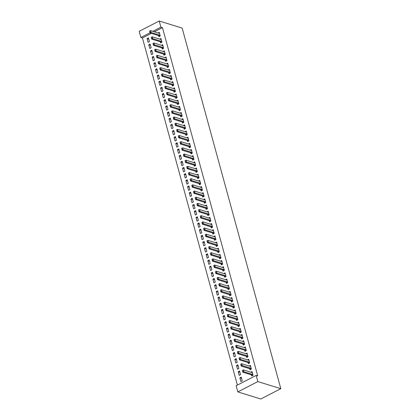 <?xml version="1.0" encoding="UTF-8"?>
<svg xmlns="http://www.w3.org/2000/svg" width="420" height="420" viewBox="0 0 420 420"><rect width="100%" height="100%" fill="white"/><g stroke="black" fill="none" stroke-linecap="round" stroke-linejoin="round"><path stroke-width="0.63" d="M151.337 33.374L142.433 37.963L237.395 385.093M142.433 37.963L140.873 37.485L139.188 31.316L159.212 21L160.897 27.169L152.812 31.332M154.366 31.815L162.451 27.646L257.723 375.905L256.168 375.422L236.145 385.739L237.835 391.907L260.788 399L280.812 388.684L182.165 28.093L159.212 21M149.782 48.463L151.132 47.77L150.119 44.069L148.769 44.767L149.782 48.463M160.303 41.795L160.603 42.887L161.957 42.194L160.944 38.493L159.726 39.118M153.153 60.8L154.508 60.102L153.494 56.406L152.145 57.099L153.153 60.8M163.679 54.127L163.978 55.225L165.328 54.526L164.32 50.825L163.102 51.455M156.529 73.138L157.883 72.439L156.87 68.738L155.516 69.436L156.529 73.138M167.055 66.465L167.354 67.562L168.703 66.864L167.69 63.163L166.478 63.793M159.904 85.475L161.259 84.777L160.246 81.076L158.891 81.774L159.904 85.475M170.425 78.802L170.725 79.9L172.079 79.202L171.066 75.5L169.848 76.125M163.28 97.813L164.635 97.114L163.622 93.413L162.267 94.111L163.28 97.813M173.801 91.14L174.101 92.232L175.455 91.539L174.442 87.838L173.224 88.463M166.656 110.145L168.005 109.452L166.997 105.751L165.643 106.444L166.656 110.145M177.177 103.472L177.476 104.57L178.831 103.871L177.817 100.17L176.6 100.8M170.032 122.483L171.381 121.784L170.368 118.083L169.019 118.781L170.032 122.483M180.553 115.81L180.852 116.907L182.207 116.209L181.193 112.508L179.975 113.138M173.402 134.82L174.757 134.122L173.744 130.421L172.394 131.119L173.402 134.82M183.928 128.147L184.228 129.245L185.577 128.546L184.569 124.845L183.351 125.47M176.778 147.157L178.133 146.459L177.119 142.758L175.765 143.456L176.778 147.157M187.299 140.485L187.603 141.577L188.953 140.884L187.94 137.183L186.727 137.807M180.154 159.49L181.508 158.797L180.495 155.096L179.141 155.788L180.154 159.49M190.675 152.822L190.974 153.914L192.328 153.216L191.315 149.52L190.097 150.145M183.53 171.827L184.884 171.129L183.871 167.428L182.516 168.126L183.53 171.827M194.05 165.154L194.35 166.252L195.704 165.553L194.691 161.852L193.473 162.482M186.905 184.165L188.255 183.466L187.247 179.765L185.892 180.464L186.905 184.165M197.426 177.492L197.726 178.589L199.08 177.891L198.067 174.19L196.849 174.82M190.281 196.502L191.63 195.804L190.617 192.103L189.268 192.801L190.281 196.502M200.802 189.829L201.101 190.927L202.456 190.228L201.442 186.527L200.225 187.152M193.652 208.834L195.006 208.142L193.993 204.44L192.638 205.139L193.652 208.834M204.178 202.167L204.477 203.259L205.826 202.566L204.813 198.865L203.6 199.49M197.027 221.172L198.382 220.474L197.369 216.778L196.014 217.471L197.027 221.172M207.548 214.499L207.847 215.597L209.202 214.898L208.189 211.197L206.976 211.827M200.403 233.51L201.758 232.811L200.744 229.11L199.39 229.808L200.403 233.51M210.924 226.837L211.223 227.934L212.578 227.236L211.565 223.535L210.347 224.165M203.779 245.847L205.128 245.149L204.12 241.447L202.766 242.146L203.779 245.847M214.3 239.174L214.599 240.272L215.953 239.573L214.94 235.872L213.722 236.497M207.155 258.185L208.504 257.486L207.491 253.785L206.141 254.483L207.155 258.185M217.675 251.512L217.975 252.604L219.329 251.911L218.316 248.209L217.098 248.834M210.525 270.517L211.88 269.824L210.866 266.123L209.517 266.816L210.525 270.517M221.051 263.844L221.351 264.941L222.7 264.243L221.692 260.542L220.474 261.172M213.901 282.854L215.255 282.156L214.242 278.455L212.888 279.153L213.901 282.854M224.427 276.181L224.726 277.279L226.076 276.581L225.062 272.879L223.85 273.509M217.277 295.192L218.631 294.494L217.618 290.792L216.263 291.491L217.277 295.192M227.797 288.519L228.097 289.616L229.451 288.918L228.438 285.217L227.22 285.842M220.652 307.529L222.007 306.831L220.994 303.13L219.639 303.828L220.652 307.529M231.173 300.856L231.472 301.954L232.827 301.256L231.814 297.554L230.596 298.179M224.028 319.862L225.377 319.169L224.369 315.467L223.015 316.16L224.028 319.862M234.549 313.194L234.848 314.286L236.203 313.593L235.19 309.892L233.972 310.517M227.404 332.199L228.753 331.501L227.74 327.8L226.391 328.498L227.404 332.199M237.925 325.526L238.224 326.623L239.578 325.925L238.565 322.224L237.347 322.854M230.774 344.536L232.129 343.838L231.116 340.137L229.766 340.835L230.774 344.536M241.3 337.864L241.6 338.961L242.949 338.263L241.941 334.562L240.723 335.192M234.15 356.874L235.505 356.176L234.491 352.475L233.137 353.173L234.15 356.874M244.671 350.201L244.976 351.298L246.325 350.6L245.311 346.899L244.099 347.524M237.526 369.212L238.88 368.513L237.867 364.812L236.513 365.51L237.526 369.212M248.047 362.539L248.346 363.631L249.701 362.938L248.687 359.237L247.469 359.861M240.902 381.544L242.256 380.851L241.243 377.149L239.888 377.843L240.902 381.544M251.422 374.871L251.722 375.968L253.076 375.27L252.063 371.569L250.845 372.199M249.737 368.707L250.037 369.8L251.386 369.101L250.378 365.405L249.16 366.03M239.211 375.375L240.566 374.682L239.552 370.981L238.203 371.674L239.211 375.375M246.362 356.37L246.661 357.462L248.015 356.769L247.002 353.068L245.784 353.693M235.841 363.043L237.19 362.344L236.177 358.643L234.827 359.342L235.841 363.043M242.986 344.032L243.285 345.13L244.64 344.431L243.626 340.73L242.408 341.355M232.465 350.705L233.814 350.007L232.806 346.306L231.452 347.004L232.465 350.705M239.61 331.695L239.909 332.792L241.264 332.094L240.251 328.393L239.033 329.023M229.089 338.368L230.444 337.669L229.43 333.968L228.076 334.667L229.089 338.368M236.234 319.358L236.539 320.455L237.888 319.756L236.875 316.055L235.662 316.685M225.713 326.03L227.068 325.337L226.054 321.636L224.7 322.329L225.713 326.03M232.864 307.025L233.163 308.117L234.512 307.424L233.504 303.723L232.286 304.348M222.338 313.698L223.692 313L222.679 309.298L221.329 309.997L222.338 313.698M229.488 294.688L229.787 295.785L231.142 295.087L230.129 291.385L228.911 292.01M218.967 301.361L220.316 300.662L219.303 296.961L217.954 297.659L218.967 301.361M226.112 282.35L226.412 283.447L227.766 282.749L226.753 279.048L225.535 279.678M215.591 289.023L216.941 288.325L215.933 284.623L214.578 285.322L215.591 289.023M222.737 270.013L223.036 271.11L224.39 270.412L223.377 266.711L222.159 267.341M212.216 276.685L213.57 275.987L212.557 272.291L211.202 272.984L212.216 276.685M219.361 257.68L219.66 258.772L221.015 258.079L220.001 254.378L218.783 255.003M208.84 264.348L210.194 263.655L209.181 259.954L207.827 260.652L208.84 264.348M215.985 245.343L216.29 246.44L217.639 245.742L216.626 242.041L215.413 242.666M205.464 252.016L206.819 251.317L205.805 247.616L204.451 248.315L205.464 252.016M212.615 233.006L212.914 234.103L214.263 233.405L213.255 229.703L212.037 230.333M202.088 239.678L203.443 238.98L202.429 235.279L201.08 235.977L202.088 239.678M209.239 220.668L209.538 221.765L210.893 221.067L209.879 217.366L208.661 217.996M198.718 227.341L200.067 226.643L199.054 222.941L197.704 223.64L198.718 227.341M205.863 208.336L206.162 209.428L207.517 208.73L206.504 205.034L205.286 205.658M195.342 215.003L196.691 214.31L195.683 210.609L194.329 211.302L195.342 215.003M202.487 195.998L202.787 197.09L204.141 196.397L203.128 192.696L201.91 193.321M191.966 202.671L193.321 201.973L192.308 198.272L190.953 198.97L191.966 202.671M199.112 183.661L199.411 184.758L200.765 184.06L199.752 180.359L198.534 180.983M188.591 190.334L189.945 189.635L188.932 185.934L187.577 186.632L188.591 190.334M195.741 171.323L196.04 172.421L197.39 171.722L196.376 168.021L195.163 168.651M185.215 177.996L186.569 177.298L185.556 173.597L184.202 174.295L185.215 177.996M192.365 158.986L192.665 160.083L194.014 159.385L193.006 155.684L191.788 156.314M181.839 165.659L183.194 164.966L182.18 161.264L180.831 161.957L181.839 165.659M188.99 146.653L189.289 147.746L190.643 147.053L189.63 143.351L188.412 143.976M178.469 153.326L179.818 152.628L178.804 148.927L177.455 149.625L178.469 153.326M185.614 134.316L185.913 135.413L187.268 134.715L186.254 131.014L185.036 131.639M175.093 140.989L176.442 140.291L175.434 136.589L174.079 137.287L175.093 140.989M182.238 121.979L182.537 123.076L183.892 122.377L182.879 118.676L181.66 119.306M171.717 128.651L173.072 127.953L172.058 124.252L170.704 124.95L171.717 128.651M178.862 109.641L179.161 110.738L180.516 110.04L179.503 106.339L178.29 106.969M168.341 116.314L169.696 115.615L168.683 111.914L167.328 112.613L168.341 116.314M175.492 97.309L175.791 98.401L177.14 97.708L176.127 94.007L174.914 94.631M164.966 103.976L166.32 103.283L165.307 99.582L163.952 100.275L164.966 103.976M172.116 84.971L172.415 86.069L173.77 85.37L172.757 81.669L171.538 82.294M161.595 91.644L162.944 90.946L161.931 87.245L160.582 87.943L161.595 91.644M168.74 72.634L169.04 73.731L170.394 73.033L169.381 69.332L168.163 69.956M158.219 79.306L159.569 78.608L158.56 74.907L157.206 75.605L158.219 79.306M165.365 60.296L165.664 61.394L167.018 60.695L166.005 56.994L164.787 57.624M154.844 66.969L156.198 66.271L155.185 62.57L153.83 63.268L154.844 66.969M161.989 47.959L162.288 49.056L163.643 48.358L162.629 44.657L161.411 45.287M151.468 54.632L152.822 53.938L151.809 50.237L150.454 50.93L151.468 54.632M158.613 35.627L158.917 36.718L160.267 36.026L159.254 32.324L158.041 32.949M148.092 42.299L149.447 41.601L148.433 37.9L147.079 38.598L148.092 42.299M150.029 32.771L140.873 37.485M162.451 27.646L160.897 27.169M256.168 375.422L257.854 381.591L280.812 388.684M237.835 391.907L257.854 381.591M241.573 378.368L239.888 377.843M239.888 372.199L238.203 371.674M238.198 366.03L236.513 365.51M236.513 359.861L234.827 359.342M234.827 353.693L233.137 353.173M233.137 347.524L231.452 347.004M231.452 341.355L229.766 340.835M229.761 335.186L228.076 334.667M228.076 329.018L226.391 328.498M226.385 322.854L224.7 322.329M224.7 316.685L223.015 316.16M223.015 310.517L221.329 309.997M221.324 304.348L219.639 303.828M219.639 298.179L217.954 297.659M217.948 292.01L216.263 291.491M216.263 285.842L214.578 285.322M214.578 279.673L212.888 279.153M212.888 273.509L211.202 272.984M211.202 267.341L209.517 266.816M209.512 261.172L207.827 260.652M207.827 255.003L206.141 254.483M206.141 248.834L204.451 248.315M204.451 242.666L202.766 242.146M202.766 236.497L201.08 235.977M201.075 230.328L199.39 229.808M199.39 224.159L197.704 223.64M197.699 217.996L196.014 217.471M196.014 211.827L194.329 211.302M194.329 205.658L192.638 205.139M192.638 199.49L190.953 198.97M190.953 193.321L189.268 192.801M189.263 187.152L187.577 186.632M187.577 180.983L185.892 180.464M185.892 174.815L184.202 174.295M184.202 168.646L182.516 168.126M182.516 162.482L180.831 161.957M180.826 156.314L179.141 155.788M179.141 150.145L177.455 149.625M177.455 143.976L175.765 143.456M175.765 137.807L174.079 137.287M174.079 131.639L172.394 131.119M172.389 125.47L170.704 124.95M170.704 119.301L169.019 118.781M169.013 113.132L167.328 112.613M167.328 106.969L165.643 106.444M165.643 100.8L163.952 100.275M163.952 94.631L162.267 94.111M162.267 88.463L160.582 87.943M160.577 82.294L158.891 81.774M158.891 76.125L157.206 75.605M157.206 69.956L155.516 69.436M155.516 63.788L153.83 63.268M153.83 57.624L152.145 57.099M152.14 51.455L150.454 50.93M150.454 45.287L148.769 44.767M148.764 39.118L147.079 38.598M242.419 370.487L242.671 371.411L242.393 370.387L243.364 369.889L251.927 372.53A0.688 0.32 62.7 0 0 252.037 372.54L252.31 372.477M252.919 374.708L252.556 374.446A0.688 0.32 62.7 0 0 252.43 374.383L243.873 371.737L242.897 372.241L242.671 371.411M252.472 375.585L251.585 374.95A0.688 0.32 62.7 0 0 251.459 374.881L242.897 372.241M242.582 370.403L243.364 369.889L243.873 371.737L242.834 371.327M240.728 364.319L240.98 365.243L240.702 364.219L241.678 363.72L250.236 366.361A0.688 0.32 62.7 0 0 250.346 366.371L250.625 366.308M251.234 368.54L250.871 368.277A0.688 0.32 62.7 0 0 250.745 368.214L242.183 365.568L241.211 366.072L240.98 365.243M250.782 369.416L249.895 368.781A0.688 0.32 62.7 0 0 249.769 368.718L241.211 366.072M240.891 364.235L241.678 363.72L242.183 365.568L241.143 365.159M239.043 358.15L239.295 359.074L239.017 358.05L239.988 357.551L248.551 360.197A0.688 0.32 62.7 0 0 248.661 360.203L248.934 360.139M249.548 362.371L249.181 362.114A0.688 0.32 62.7 0 0 249.055 362.045L240.497 359.399L239.521 359.903L239.295 359.074M249.097 363.248L248.209 362.612A0.688 0.32 62.7 0 0 248.084 362.549L239.521 359.903M239.206 358.066L239.988 357.551L240.497 359.399L239.458 358.99M237.353 351.981L237.61 352.905L237.326 351.881L238.303 351.382L246.86 354.029A0.688 0.32 62.7 0 0 246.971 354.034L247.249 353.971M247.858 356.202L247.496 355.945A0.688 0.32 62.7 0 0 247.37 355.877L238.807 353.231L237.835 353.735L237.61 352.905M247.406 357.079L246.519 356.444A0.688 0.32 62.7 0 0 246.393 356.381L237.835 353.735M237.515 351.897L238.303 351.382L238.807 353.231L237.773 352.821M235.667 345.812L235.919 346.736L235.641 345.718L236.618 345.214L245.175 347.86A0.688 0.32 62.7 0 0 245.285 347.865L245.564 347.802M246.172 350.033L245.805 349.776A0.688 0.32 62.7 0 0 245.679 349.708L237.122 347.062L236.145 347.566L235.919 346.736M245.721 350.91L244.834 350.275A0.688 0.32 62.7 0 0 244.708 350.212L236.145 347.566M235.83 345.728L236.618 345.214L237.122 347.062L236.082 346.652M233.982 339.644L234.234 340.568L233.956 339.549L234.927 339.045L243.49 341.691A0.688 0.32 62.7 0 0 243.6 341.696L243.873 341.633M244.482 343.865L244.12 343.607A0.688 0.32 62.7 0 0 243.994 343.539L235.436 340.898L234.46 341.397L234.234 340.568M244.036 344.741L243.143 344.106A0.688 0.32 62.7 0 0 243.017 344.043L234.46 341.397M234.145 339.56L234.927 339.045L235.436 340.898L234.397 340.483M232.291 333.475L232.543 334.404L232.265 333.38L233.242 332.876L241.799 335.522A0.688 0.32 62.7 0 0 241.91 335.528L242.188 335.47M242.797 337.701L242.434 337.439A0.688 0.32 62.7 0 0 242.309 337.376L233.746 334.73L232.775 335.228L232.543 334.404M242.345 338.572L241.458 337.943A0.688 0.32 62.7 0 0 241.332 337.874L232.775 335.228M232.454 333.391L233.242 332.876L233.746 334.73L232.706 334.32M230.606 327.306L230.858 328.235L230.58 327.212L231.551 326.707L240.114 329.354A0.688 0.32 62.7 0 0 240.224 329.364L240.497 329.301M241.112 331.532L240.744 331.27A0.688 0.32 62.7 0 0 240.618 331.207L232.06 328.561L231.084 329.06L230.858 328.235M240.66 332.409L239.773 331.774A0.688 0.32 62.7 0 0 239.647 331.706L231.084 329.06M230.769 327.222L231.551 326.707L232.06 328.561L231.021 328.151M228.916 321.143L229.173 322.067L228.89 321.043L229.866 320.539L238.423 323.185A0.688 0.32 62.7 0 0 238.534 323.195L238.812 323.132M239.421 325.364L239.059 325.101A0.688 0.32 62.7 0 0 238.933 325.038L230.37 322.392L229.399 322.891L229.173 322.067M238.97 326.24L238.082 325.605A0.688 0.32 62.7 0 0 237.956 325.537L229.399 322.891M229.078 321.058L229.866 320.539L230.37 322.392L229.336 321.983M227.231 314.974L227.483 315.898L227.204 314.874L228.175 314.375L236.738 317.016A0.688 0.32 62.7 0 0 236.849 317.026L237.122 316.964M237.736 319.195L237.368 318.932A0.688 0.32 62.7 0 0 237.242 318.869L228.685 316.223L227.708 316.727L227.483 315.898M237.284 320.072L236.397 319.436A0.688 0.32 62.7 0 0 236.271 319.368L227.708 316.727M227.393 314.89L228.175 314.375L228.685 316.223L227.645 315.814M225.545 308.805L225.797 309.729L225.519 308.705L226.49 308.207L235.053 310.847A0.688 0.32 62.7 0 0 235.158 310.858L235.436 310.795M236.045 313.026L235.683 312.764A0.688 0.32 62.7 0 0 235.557 312.701L226.994 310.055L226.023 310.558L225.797 309.729M235.599 313.903L234.707 313.268A0.688 0.32 62.7 0 0 234.581 313.205L226.023 310.558M225.703 308.721L226.49 308.207L226.994 310.055L225.96 309.645M223.855 302.636L224.107 303.56L223.828 302.536L224.805 302.038L233.363 304.684A0.688 0.32 62.7 0 0 233.473 304.689L233.751 304.626M234.36 306.857L233.993 306.6A0.688 0.32 62.7 0 0 233.872 306.532L225.309 303.886L224.338 304.39L224.107 303.56M233.909 307.734L233.021 307.099A0.688 0.32 62.7 0 0 232.895 307.036L224.338 304.39M224.018 302.552L224.805 302.038L225.309 303.886L224.27 303.476M222.169 296.468L222.422 297.392L222.143 296.368L223.115 295.869L231.677 298.515A0.688 0.32 62.7 0 0 231.788 298.52L232.06 298.457M232.675 300.689L232.307 300.431A0.688 0.32 62.7 0 0 232.181 300.363L223.624 297.717L222.647 298.221L222.422 297.392M232.223 301.565L231.336 300.93A0.688 0.32 62.7 0 0 231.21 300.867L222.647 298.221M222.332 296.383L223.115 295.869L223.624 297.717L222.584 297.308M220.479 290.299L220.736 291.223L220.453 290.204L221.429 289.7L229.987 292.346A0.688 0.32 62.7 0 0 230.097 292.352L230.375 292.288M230.984 294.52L230.622 294.262A0.688 0.32 62.7 0 0 230.496 294.194L221.933 291.548L220.962 292.052L220.736 291.223M230.533 295.397L229.646 294.761A0.688 0.32 62.7 0 0 229.52 294.698L220.962 292.052M220.642 290.215L221.429 289.7L221.933 291.548L220.894 291.139M218.794 284.13L219.046 285.054L218.768 284.036L219.739 283.531L228.302 286.178A0.688 0.32 62.7 0 0 228.412 286.183L228.685 286.12M229.299 288.356L228.931 288.094A0.688 0.32 62.7 0 0 228.805 288.026L220.248 285.385L219.272 285.883L219.046 285.054M228.847 289.228L227.96 288.593A0.688 0.32 62.7 0 0 227.834 288.53L219.272 285.883M218.957 284.046L219.739 283.531L220.248 285.385L219.209 284.975M217.109 277.961L217.361 278.891L217.077 277.867L218.053 277.363L226.611 280.009A0.688 0.32 62.7 0 0 226.721 280.014L227 279.956M227.609 282.188L227.246 281.925A0.688 0.32 62.7 0 0 227.12 281.862L218.558 279.216L217.586 279.715L217.361 278.891M227.157 283.059L226.27 282.429A0.688 0.32 62.7 0 0 226.144 282.361L217.586 279.715M217.266 277.877L218.053 277.363L218.558 279.216L217.523 278.806M215.418 271.793L215.67 272.722L215.392 271.698L216.368 271.194L224.926 273.84A0.688 0.32 62.7 0 0 225.036 273.851L225.314 273.788M225.923 276.019L225.556 275.756A0.688 0.32 62.7 0 0 225.43 275.693L216.872 273.047L215.896 273.546L215.67 272.722M225.472 276.895L224.584 276.26A0.688 0.32 62.7 0 0 224.459 276.192L215.896 273.546M215.581 271.714L216.368 271.194L216.872 273.047L215.833 272.638M213.733 265.629L213.985 266.553L213.707 265.529L214.678 265.025L223.241 267.671A0.688 0.32 62.7 0 0 223.351 267.682L223.624 267.619M224.233 269.85L223.871 269.588A0.688 0.32 62.7 0 0 223.745 269.524L215.187 266.878L214.21 267.382L213.985 266.553M223.787 270.727L222.894 270.092A0.688 0.32 62.7 0 0 222.773 270.023L214.21 267.382M213.896 265.545L214.678 265.025L215.187 266.878L214.148 266.469M212.042 259.46L212.294 260.384L212.016 259.361L212.993 258.862L221.55 261.502A0.688 0.32 62.7 0 0 221.66 261.513L221.939 261.45M222.547 263.681L222.185 263.419A0.688 0.32 62.7 0 0 222.059 263.356L213.497 260.71L212.525 261.214L212.294 260.384M222.096 264.558L221.209 263.923A0.688 0.32 62.7 0 0 221.083 263.855L212.525 261.214M212.205 259.376L212.993 258.862L213.497 260.71L212.457 260.3M210.357 253.292L210.609 254.216L210.331 253.192L211.302 252.693L219.865 255.339A0.688 0.32 62.7 0 0 219.975 255.344L220.248 255.281M220.862 257.512L220.495 257.25A0.688 0.32 62.7 0 0 220.369 257.187L211.811 254.541L210.835 255.045L210.609 254.216M220.411 258.389L219.524 257.754A0.688 0.32 62.7 0 0 219.398 257.691L210.835 255.045M210.52 253.208L211.302 252.693L211.811 254.541L210.772 254.132M208.666 247.123L208.924 248.047L208.64 247.023L209.617 246.524L218.174 249.17A0.688 0.32 62.7 0 0 218.285 249.175L218.563 249.113M219.172 251.344L218.809 251.087A0.688 0.32 62.7 0 0 218.684 251.018L210.121 248.372L209.15 248.876L208.924 248.047M218.72 252.221L217.833 251.585A0.688 0.32 62.7 0 0 217.707 251.522L209.15 248.876M208.829 247.039L209.617 246.524L210.121 248.372L209.087 247.963M206.981 240.954L207.233 241.878L206.955 240.854L207.926 240.356L216.489 243.002A0.688 0.32 62.7 0 0 216.599 243.007L216.878 242.944M217.487 245.175L217.119 244.918A0.688 0.32 62.7 0 0 216.993 244.85L208.435 242.203L207.459 242.708L207.233 241.878M217.035 246.052L216.148 245.417A0.688 0.32 62.7 0 0 216.022 245.353L207.459 242.708M207.144 240.87L207.926 240.356L208.435 242.203L207.396 241.794M205.296 234.785L205.548 235.709L205.27 234.691L206.241 234.187L214.804 236.833A0.688 0.32 62.7 0 0 214.914 236.838L215.187 236.775M215.796 239.006L215.434 238.749A0.688 0.32 62.7 0 0 215.308 238.681L206.75 236.035L205.774 236.539L205.548 235.709M215.35 239.883L214.457 239.248A0.688 0.32 62.7 0 0 214.331 239.185L205.774 236.539M205.459 234.701L206.241 234.187L206.75 236.035L205.711 235.625M203.606 228.617L203.858 229.541L203.579 228.522L204.556 228.018L213.113 230.664A0.688 0.32 62.7 0 0 213.224 230.669L213.502 230.606M214.111 232.843L213.749 232.58A0.688 0.32 62.7 0 0 213.623 232.512L205.06 229.871L204.089 230.37L203.858 229.541M213.659 233.714L212.772 233.084A0.688 0.32 62.7 0 0 212.646 233.016L204.089 230.37M203.768 228.533L204.556 228.018L205.06 229.871L204.02 229.462M201.92 222.448L202.172 223.377L201.894 222.353L202.865 221.849L211.428 224.495A0.688 0.32 62.7 0 0 211.538 224.506L211.811 224.443M212.425 226.674L212.058 226.412A0.688 0.32 62.7 0 0 211.932 226.349L203.375 223.703L202.398 224.201L202.172 223.377M211.974 227.546L211.087 226.916A0.688 0.32 62.7 0 0 210.961 226.847L202.398 224.201M202.083 222.364L202.865 221.849L203.375 223.703L202.335 223.293M200.23 216.279L200.487 217.208L200.203 216.184L201.18 215.68L209.738 218.327A0.688 0.32 62.7 0 0 209.848 218.337L210.126 218.274M210.735 220.505L210.373 220.243A0.688 0.32 62.7 0 0 210.247 220.18L201.684 217.534L200.713 218.033L200.487 217.208M210.284 221.382L209.396 220.747A0.688 0.32 62.7 0 0 209.27 220.678L200.713 218.033M200.393 216.2L201.18 215.68L201.684 217.534L200.65 217.124M198.544 210.116L198.797 211.04L198.518 210.016L199.49 209.512L208.052 212.158A0.688 0.32 62.7 0 0 208.163 212.168L208.435 212.105M209.05 214.337L208.682 214.074A0.688 0.32 62.7 0 0 208.556 214.011L199.999 211.365L199.022 211.869L198.797 211.04M208.598 215.213L207.711 214.578A0.688 0.32 62.7 0 0 207.585 214.51L199.022 211.869M198.707 210.032L199.49 209.512L199.999 211.365L198.959 210.956M196.859 203.947L197.111 204.871L196.833 203.847L197.804 203.348L206.367 205.989A0.688 0.32 62.7 0 0 206.472 206L206.75 205.936M207.359 208.168L206.997 207.905A0.688 0.32 62.7 0 0 206.871 207.842L198.308 205.196L197.337 205.7L197.111 204.871M206.913 209.044L206.021 208.409A0.688 0.32 62.7 0 0 205.895 208.341L197.337 205.7M197.017 203.863L197.804 203.348L198.308 205.196L197.274 204.787M195.169 197.778L195.421 198.702L195.143 197.678L196.119 197.179L204.677 199.826A0.688 0.32 62.7 0 0 204.787 199.831L205.065 199.768M205.674 201.999L205.306 201.737A0.688 0.32 62.7 0 0 205.186 201.673L196.623 199.028L195.652 199.532L195.421 198.702M205.222 202.876L204.335 202.241A0.688 0.32 62.7 0 0 204.209 202.178L195.652 199.532M195.332 197.694L196.119 197.179L196.623 199.028L195.584 198.618M193.484 191.609L193.736 192.533L193.457 191.51L194.428 191.011L202.991 193.657A0.688 0.32 62.7 0 0 203.102 193.662L203.375 193.599M203.989 195.83L203.621 195.573A0.688 0.32 62.7 0 0 203.495 195.505L194.938 192.859L193.961 193.363L193.736 192.533M203.537 196.707L202.65 196.072A0.688 0.32 62.7 0 0 202.524 196.009L193.961 193.363M193.646 191.525L194.428 191.011L194.938 192.859L193.898 192.449M191.793 185.441L192.05 186.365L191.767 185.346L192.743 184.842L201.301 187.488A0.688 0.32 62.7 0 0 201.411 187.493L201.689 187.43M202.298 189.661L201.936 189.404A0.688 0.32 62.7 0 0 201.81 189.336L193.247 186.69L192.276 187.194L192.05 186.365M201.847 190.538L200.959 189.903A0.688 0.32 62.7 0 0 200.834 189.84L192.276 187.194M191.956 185.357L192.743 184.842L193.247 186.69L192.208 186.281M190.108 179.272L190.36 180.196L190.082 179.177L191.053 178.673L199.616 181.319A0.688 0.32 62.7 0 0 199.726 181.325L199.999 181.262M200.613 183.493L200.246 183.236A0.688 0.32 62.7 0 0 200.12 183.167L191.562 180.527L190.585 181.025L190.36 180.196M200.161 184.37L199.274 183.734A0.688 0.32 62.7 0 0 199.148 183.671L190.585 181.025M190.271 179.188L191.053 178.673L191.562 180.527L190.523 180.112M188.417 173.103L188.674 174.032L188.391 173.009L189.368 172.505L197.925 175.151A0.688 0.32 62.7 0 0 198.035 175.156L198.314 175.098M198.922 177.329L198.56 177.067A0.688 0.32 62.7 0 0 198.434 176.999L189.872 174.358L188.9 174.857L188.674 174.032M198.471 178.201L197.584 177.571A0.688 0.32 62.7 0 0 197.458 177.503L188.9 174.857M188.58 173.019L189.368 172.505L189.872 174.358L188.837 173.948M186.732 166.934L186.984 167.864L186.706 166.84L187.682 166.336L196.24 168.982A0.688 0.32 62.7 0 0 196.35 168.992L196.628 168.929M197.237 171.16L196.87 170.898A0.688 0.32 62.7 0 0 196.744 170.835L188.186 168.189L187.21 168.688L186.984 167.864M196.786 172.037L195.899 171.402A0.688 0.32 62.7 0 0 195.773 171.334L187.21 168.688M186.895 166.85L187.682 166.336L188.186 168.189L187.147 167.779M185.047 160.766L185.299 161.695L185.021 160.671L185.992 160.167L194.554 162.813A0.688 0.32 62.7 0 0 194.665 162.823L194.938 162.761M195.547 164.992L195.184 164.729A0.688 0.32 62.7 0 0 195.059 164.666L186.501 162.02L185.525 162.519L185.299 161.695M195.101 165.869L194.208 165.233A0.688 0.32 62.7 0 0 194.087 165.165L185.525 162.519M185.209 160.687L185.992 160.167L186.501 162.02L185.462 161.611M183.356 154.602L183.608 155.526L183.33 154.502L184.306 154.004L192.864 156.644A0.688 0.32 62.7 0 0 192.974 156.655L193.253 156.592M193.862 158.823L193.499 158.56A0.688 0.32 62.7 0 0 193.373 158.498L184.81 155.852L183.839 156.356L183.608 155.526M193.41 159.7L192.523 159.065A0.688 0.32 62.7 0 0 192.397 158.996L183.839 156.356M183.519 154.518L184.306 154.004L184.81 155.852L183.771 155.442M181.671 148.433L181.923 149.357L181.645 148.334L182.616 147.835L191.179 150.476A0.688 0.32 62.7 0 0 191.289 150.486L191.562 150.423M192.176 152.654L191.809 152.392A0.688 0.32 62.7 0 0 191.683 152.329L183.125 149.683L182.149 150.187L181.923 149.357M191.725 153.531L190.838 152.896A0.688 0.32 62.7 0 0 190.712 152.833L182.149 150.187M181.834 148.349L182.616 147.835L183.125 149.683L182.086 149.273M179.981 142.265L180.238 143.189L179.954 142.165L180.931 141.666L189.488 144.312A0.688 0.32 62.7 0 0 189.599 144.317L189.877 144.254M190.486 146.486L190.124 146.228A0.688 0.32 62.7 0 0 189.998 146.16L181.435 143.514L180.464 144.018L180.238 143.189M190.034 147.362L189.147 146.727A0.688 0.32 62.7 0 0 189.021 146.664L180.464 144.018M180.143 142.18L180.931 141.666L181.435 143.514L180.401 143.105M178.295 136.096L178.547 137.02L178.269 135.996L179.24 135.497L187.803 138.143A0.688 0.32 62.7 0 0 187.913 138.149L188.191 138.085M188.8 140.317L188.433 140.059A0.688 0.32 62.7 0 0 188.307 139.991L179.75 137.345L178.773 137.849L178.547 137.02M188.349 141.194L187.462 140.558A0.688 0.32 62.7 0 0 187.336 140.495L178.773 137.849M178.458 136.012L179.24 135.497L179.75 137.345L178.71 136.936M176.61 129.927L176.862 130.851L176.584 129.833L177.555 129.329L186.118 131.975A0.688 0.32 62.7 0 0 186.228 131.98L186.501 131.917M187.11 134.148L186.748 133.891A0.688 0.32 62.7 0 0 186.622 133.823L178.059 131.177L177.088 131.68L176.862 130.851M186.664 135.025L185.771 134.389A0.688 0.32 62.7 0 0 185.645 134.327L177.088 131.68M176.773 129.843L177.555 129.329L178.059 131.177L177.025 130.767M174.919 123.758L175.172 124.682L174.893 123.664L175.87 123.16L184.427 125.806A0.688 0.32 62.7 0 0 184.537 125.811L184.816 125.748M185.425 127.979L185.062 127.722A0.688 0.32 62.7 0 0 184.936 127.654L176.374 125.013L175.403 125.512L175.172 124.682M184.973 128.856L184.086 128.221A0.688 0.32 62.7 0 0 183.96 128.158L175.403 125.512M175.082 123.674L175.87 123.16L176.374 125.013L175.334 124.598M173.234 117.59L173.486 118.519L173.208 117.495L174.179 116.991L182.742 119.637A0.688 0.32 62.7 0 0 182.852 119.642L183.125 119.585M183.74 121.816L183.372 121.553A0.688 0.32 62.7 0 0 183.246 121.485L174.689 118.844L173.712 119.343L173.486 118.519M183.288 122.687L182.401 122.057A0.688 0.32 62.7 0 0 182.275 121.989L173.712 119.343M173.397 117.505L174.179 116.991L174.689 118.844L173.649 118.435M171.544 111.421L171.801 112.35L171.518 111.326L172.494 110.822L181.052 113.468A0.688 0.32 62.7 0 0 181.162 113.479L181.44 113.416M182.049 115.647L181.687 115.385A0.688 0.32 62.7 0 0 181.561 115.322L172.998 112.676L172.027 113.174L171.801 112.35M181.597 116.524L180.71 115.889A0.688 0.32 62.7 0 0 180.584 115.82L172.027 113.174M171.707 111.337L172.494 110.822L172.998 112.676L171.964 112.266M169.859 105.257L170.111 106.181L169.832 105.158L170.803 104.654L179.366 107.3A0.688 0.32 62.7 0 0 179.477 107.31L179.75 107.247M180.364 109.478L179.996 109.216A0.688 0.32 62.7 0 0 179.87 109.153L171.313 106.507L170.336 107.005L170.111 106.181M179.912 110.355L179.025 109.72A0.688 0.32 62.7 0 0 178.899 109.652L170.336 107.005M170.021 105.173L170.803 104.654L171.313 106.507L170.273 106.097M168.173 99.089L168.425 100.013L168.142 98.989L169.118 98.49L177.676 101.131A0.688 0.32 62.7 0 0 177.786 101.141L178.064 101.078M178.673 103.309L178.311 103.047A0.688 0.32 62.7 0 0 178.185 102.984L169.622 100.338L168.651 100.842L168.425 100.013M178.227 104.186L177.334 103.551A0.688 0.32 62.7 0 0 177.209 103.483L168.651 100.842M168.331 99.005L169.118 98.49L169.622 100.338L168.588 99.928M166.483 92.92L166.735 93.844L166.457 92.82L167.433 92.321L175.991 94.962A0.688 0.32 62.7 0 0 176.101 94.973L176.379 94.91M176.988 97.141L176.621 96.878A0.688 0.32 62.7 0 0 176.5 96.815L167.937 94.169L166.966 94.673L166.735 93.844M176.536 98.017L175.649 97.382A0.688 0.32 62.7 0 0 175.523 97.319L166.966 94.673M166.646 92.836L167.433 92.321L167.937 94.169L166.898 93.76M164.797 86.751L165.049 87.675L164.771 86.651L165.743 86.153L174.305 88.798A0.688 0.32 62.7 0 0 174.416 88.804L174.689 88.741M175.303 90.972L174.935 90.715A0.688 0.32 62.7 0 0 174.809 90.647L166.252 88.001L165.275 88.505L165.049 87.675M174.851 91.849L173.964 91.214A0.688 0.32 62.7 0 0 173.838 91.151L165.275 88.505M164.96 86.667L165.743 86.153L166.252 88.001L165.212 87.591M163.107 80.582L163.364 81.506L163.081 80.483L164.057 79.984L172.615 82.63A0.688 0.32 62.7 0 0 172.725 82.635L173.003 82.572M173.612 84.803L173.25 84.546A0.688 0.32 62.7 0 0 173.124 84.478L164.561 81.832L163.59 82.336L163.364 81.506M173.161 85.68L172.274 85.045A0.688 0.32 62.7 0 0 172.148 84.982L163.59 82.336M163.27 80.498L164.057 79.984L164.561 81.832L163.522 81.422M161.422 74.414L161.674 75.338L161.396 74.319L162.367 73.815L170.929 76.461A0.688 0.32 62.7 0 0 171.04 76.466L171.313 76.403M171.927 78.635L171.559 78.377A0.688 0.32 62.7 0 0 171.434 78.309L162.876 75.663L161.9 76.167L161.674 75.338M171.476 79.511L170.588 78.876A0.688 0.32 62.7 0 0 170.462 78.813L161.9 76.167M161.584 74.33L162.367 73.815L162.876 75.663L161.837 75.254M159.731 68.245L159.989 69.169L159.705 68.15L160.681 67.646L169.239 70.292A0.688 0.32 62.7 0 0 169.349 70.297L169.628 70.234M170.237 72.471L169.874 72.209A0.688 0.32 62.7 0 0 169.748 72.14L161.185 69.499L160.214 69.998L159.989 69.169M169.785 73.343L168.898 72.707A0.688 0.32 62.7 0 0 168.772 72.644L160.214 69.998M159.894 68.161L160.681 67.646L161.185 69.499L160.151 69.09M158.046 62.076L158.298 63.005L158.02 61.982L158.996 61.477L167.554 64.124A0.688 0.32 62.7 0 0 167.664 64.129L167.942 64.071M168.551 66.302L168.184 66.04A0.688 0.32 62.7 0 0 168.058 65.977L159.5 63.331L158.524 63.83L158.298 63.005M168.1 67.174L167.213 66.544A0.688 0.32 62.7 0 0 167.087 66.476L158.524 63.83M158.209 61.992L158.996 61.477L159.5 63.331L158.461 62.921M156.361 55.907L156.613 56.837L156.334 55.813L157.306 55.309L165.869 57.955A0.688 0.32 62.7 0 0 165.979 57.965L166.252 57.902M166.861 60.134L166.499 59.871A0.688 0.32 62.7 0 0 166.373 59.808L157.815 57.162L156.839 57.661L156.613 56.837M166.415 61.01L165.522 60.375A0.688 0.32 62.7 0 0 165.401 60.307L156.839 57.661M156.524 55.829L157.306 55.309L157.815 57.162L156.776 56.752M154.67 49.744L154.922 50.668L154.644 49.644L155.621 49.14L164.178 51.786A0.688 0.32 62.7 0 0 164.288 51.797L164.566 51.734M165.175 53.965L164.813 53.702A0.688 0.32 62.7 0 0 164.687 53.639L156.125 50.993L155.153 51.497L154.922 50.668M164.724 54.841L163.837 54.206A0.688 0.32 62.7 0 0 163.711 54.138L155.153 51.497M154.833 49.66L155.621 49.14L156.125 50.993L155.085 50.584M152.985 43.575L153.237 44.499L152.959 43.475L153.93 42.977L162.493 45.617A0.688 0.32 62.7 0 0 162.603 45.628L162.876 45.565M163.49 47.796L163.123 47.534A0.688 0.32 62.7 0 0 162.997 47.471L154.439 44.825L153.463 45.329L153.237 44.499M163.039 48.673L162.152 48.038A0.688 0.32 62.7 0 0 162.026 47.969L153.463 45.329M153.148 43.491L153.93 42.977L154.439 44.825L153.4 44.415M151.294 37.406L151.552 38.33L151.268 37.306L152.245 36.808L160.802 39.454A0.688 0.32 62.7 0 0 160.912 39.459L161.191 39.396M161.8 41.627L161.438 41.365A0.688 0.32 62.7 0 0 161.311 41.302L152.749 38.656L151.778 39.16L151.552 38.33M161.348 42.504L160.461 41.869A0.688 0.32 62.7 0 0 160.335 41.806L151.778 39.16M151.457 37.322L152.245 36.808L152.749 38.656L151.715 38.246M149.609 31.238L149.861 32.162L149.583 31.138L150.554 30.639L159.117 33.285A0.688 0.32 62.7 0 0 159.227 33.29L159.506 33.227M160.115 35.459L159.747 35.201A0.688 0.32 62.7 0 0 159.621 35.133L151.064 32.487L150.087 32.991L149.861 32.162M159.663 36.335L158.776 35.7A0.688 0.32 62.7 0 0 158.65 35.637L150.087 32.991M149.772 31.154L150.554 30.639L151.064 32.487L150.024 32.078M252.43 374.383L251.459 374.881M252.556 374.446L251.585 374.95M250.745 368.214L249.769 368.718M250.871 368.277L249.895 368.781M249.055 362.045L248.084 362.549M249.181 362.114L248.209 362.612M247.37 355.877L246.393 356.381M247.496 355.945L246.519 356.444M245.679 349.708L244.708 350.212M245.805 349.776L244.834 350.275M243.994 343.539L243.017 344.043M244.12 343.607L243.143 344.106M242.309 337.376L241.332 337.874M242.434 337.439L241.458 337.943M240.618 331.207L239.647 331.706M240.744 331.27L239.773 331.774M238.933 325.038L237.956 325.537M239.059 325.101L238.082 325.605M237.242 318.869L236.271 319.368M237.368 318.932L236.397 319.436M235.557 312.701L234.581 313.205M235.683 312.764L234.707 313.268M233.872 306.532L232.895 307.036M233.993 306.6L233.021 307.099M232.181 300.363L231.21 300.867M232.307 300.431L231.336 300.93M230.496 294.194L229.52 294.698M230.622 294.262L229.646 294.761M228.805 288.026L227.834 288.53M228.931 288.094L227.96 288.593M227.12 281.862L226.144 282.361M227.246 281.925L226.27 282.429M225.43 275.693L224.459 276.192M225.556 275.756L224.584 276.26M223.745 269.524L222.773 270.023M223.871 269.588L222.894 270.092M222.059 263.356L221.083 263.855M222.185 263.419L221.209 263.923M220.369 257.187L219.398 257.691M220.495 257.25L219.524 257.754M218.684 251.018L217.707 251.522M218.809 251.087L217.833 251.585M216.993 244.85L216.022 245.353M217.119 244.918L216.148 245.417M215.308 238.681L214.331 239.185M215.434 238.749L214.457 239.248M213.623 232.512L212.646 233.016M213.749 232.58L212.772 233.084M211.932 226.349L210.961 226.847M212.058 226.412L211.087 226.916M210.247 220.18L209.27 220.678M210.373 220.243L209.396 220.747M208.556 214.011L207.585 214.51M208.682 214.074L207.711 214.578M206.871 207.842L205.895 208.341M206.997 207.905L206.021 208.409M205.186 201.673L204.209 202.178M205.306 201.737L204.335 202.241M203.495 195.505L202.524 196.009M203.621 195.573L202.65 196.072M201.81 189.336L200.834 189.84M201.936 189.404L200.959 189.903M200.12 183.167L199.148 183.671M200.246 183.236L199.274 183.734M198.434 176.999L197.458 177.503M198.56 177.067L197.584 177.571M196.744 170.835L195.773 171.334M196.87 170.898L195.899 171.402M195.059 164.666L194.087 165.165M195.184 164.729L194.208 165.233M193.373 158.498L192.397 158.996M193.499 158.56L192.523 159.065M191.683 152.329L190.712 152.833M191.809 152.392L190.838 152.896M189.998 146.16L189.021 146.664M190.124 146.228L189.147 146.727M188.307 139.991L187.336 140.495M188.433 140.059L187.462 140.558M186.622 133.823L185.645 134.327M186.748 133.891L185.771 134.389M184.936 127.654L183.96 128.158M185.062 127.722L184.086 128.221M183.246 121.485L182.275 121.989M183.372 121.553L182.401 122.057M181.561 115.322L180.584 115.82M181.687 115.385L180.71 115.889M179.87 109.153L178.899 109.652M179.996 109.216L179.025 109.72M178.185 102.984L177.209 103.483M178.311 103.047L177.334 103.551M176.5 96.815L175.523 97.319M176.621 96.878L175.649 97.382M174.809 90.647L173.838 91.151M174.935 90.715L173.964 91.214M173.124 84.478L172.148 84.982M173.25 84.546L172.274 85.045M171.434 78.309L170.462 78.813M171.559 78.377L170.588 78.876M169.748 72.14L168.772 72.644M169.874 72.209L168.898 72.707M168.058 65.977L167.087 66.476M168.184 66.04L167.213 66.544M166.373 59.808L165.401 60.307M166.499 59.871L165.522 60.375M164.687 53.639L163.711 54.138M164.813 53.702L163.837 54.206M162.997 47.471L162.026 47.969M163.123 47.534L162.152 48.038M161.311 41.302L160.335 41.806M161.438 41.365L160.461 41.869M159.621 35.133L158.65 35.637M159.747 35.201L158.776 35.7"/></g></svg>
